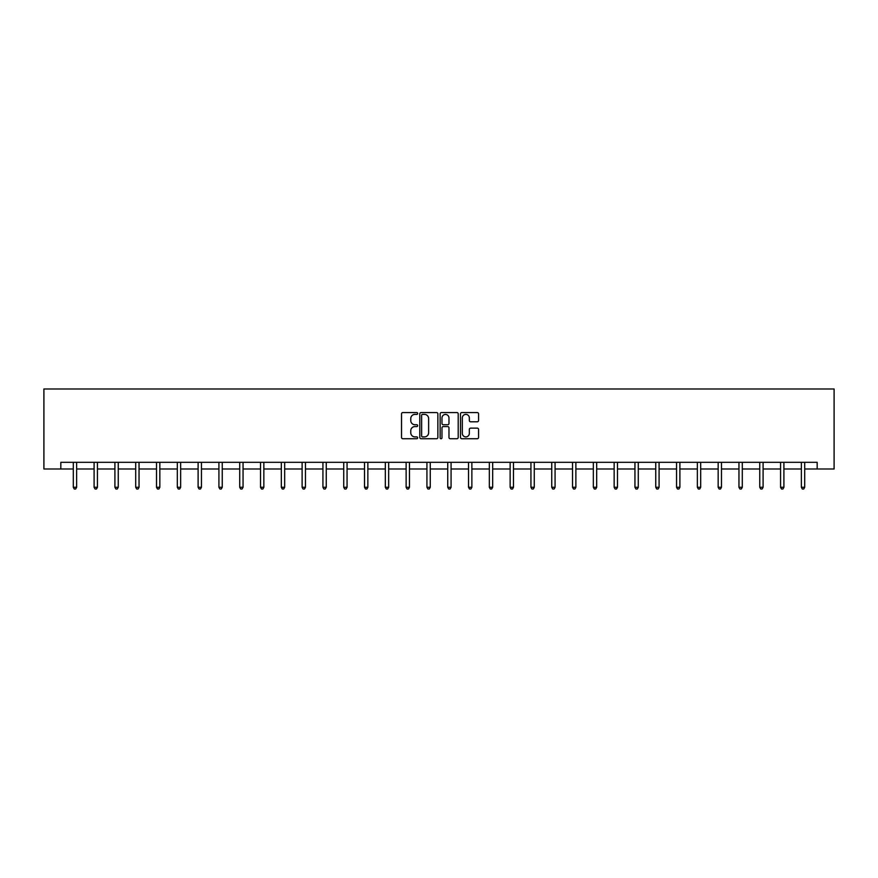 <?xml version="1.0" encoding="UTF-8"?>
<svg xmlns="http://www.w3.org/2000/svg" width="878" height="878" viewBox="0 0 878 878"><rect width="100%" height="100%" fill="white"/><g stroke="black" fill="none" stroke-linecap="round" stroke-linejoin="round"><path stroke-width="1.32" d="M417.665 413.483A0.911 0.911 0 0 0 416.754 412.561L402.837 412.561A1.306 1.306 0 0 0 401.531 413.867L401.531 437.431A1.306 1.306 0 0 0 402.837 438.737L416.754 438.737A0.911 0.911 0 0 0 417.665 437.826A0.911 0.911 0 0 0 416.754 436.904L414.954 436.904A4.192 4.192 0 0 1 410.761 432.722L410.761 430.758A4.192 4.192 0 0 1 414.954 426.565L416.754 426.565A0.911 0.911 0 0 0 417.665 425.654A0.911 0.911 0 0 0 416.754 424.732L414.954 424.732A4.192 4.192 0 0 1 410.761 420.551L410.761 418.586A4.192 4.192 0 0 1 414.954 414.394L416.754 414.394A0.911 0.911 0 0 0 417.665 413.483M477.248 421.791A1.306 1.306 0 0 0 478.565 420.485L478.565 413.867A1.306 1.306 0 0 0 477.248 412.561L461.806 412.561A1.306 1.306 0 0 0 460.5 413.867L460.5 437.431A1.306 1.306 0 0 0 461.806 438.737L477.248 438.737A1.306 1.306 0 0 0 478.565 437.431L478.565 429.452A1.306 1.306 0 0 0 477.248 428.135L470.641 428.135A1.306 1.306 0 0 0 469.335 429.452L469.335 433.403A3.501 3.501 0 0 1 465.834 436.904A3.501 3.501 0 0 1 462.333 433.403L462.333 417.895A3.501 3.501 0 0 1 465.834 414.394A3.501 3.501 0 0 1 469.335 417.895L469.335 420.485A1.306 1.306 0 0 0 470.641 421.791L477.248 421.791M60.834 468.995L60.834 462.322L817.166 462.322L817.166 468.995L834.1 468.995L834.1 388.987L43.9 388.987L43.9 468.995L73.302 468.995M437.859 413.867A1.306 1.306 0 0 0 436.542 412.561L421.1 412.561A1.306 1.306 0 0 0 419.794 413.867L419.794 437.431A1.306 1.306 0 0 0 421.1 438.737L436.542 438.737A1.306 1.306 0 0 0 437.859 437.431L437.859 413.867M441.458 412.561L456.9 412.561A1.306 1.306 0 0 1 458.206 413.867L458.206 437.431A1.306 1.306 0 0 1 456.9 438.737L450.293 438.737A1.306 1.306 0 0 1 448.976 437.431L448.976 427.882A1.306 1.306 0 0 0 447.67 426.565L443.291 426.565A1.306 1.306 0 0 0 441.974 427.882L441.974 437.826A0.911 0.911 0 0 1 441.063 438.737A0.911 0.911 0 0 1 440.141 437.826L440.141 413.867A1.306 1.306 0 0 1 441.458 412.561M76.638 468.995L94.1 468.995M97.436 468.995L114.908 468.995M118.245 468.995L135.706 468.995M139.042 468.995L156.514 468.995M159.84 468.995L177.312 468.995M180.648 468.995L198.11 468.995M201.446 468.995L218.918 468.995M222.244 468.995L239.716 468.995M243.052 468.995L260.514 468.995M263.85 468.995L281.322 468.995M284.659 468.995L302.12 468.995M305.456 468.995L322.928 468.995M326.254 468.995L343.726 468.995M347.062 468.995L364.524 468.995M367.86 468.995L385.332 468.995M388.658 468.995L406.13 468.995M409.466 468.995L426.927 468.995M430.264 468.995L447.736 468.995M451.072 468.995L468.534 468.995M471.87 468.995L489.342 468.995M492.668 468.995L510.14 468.995M513.476 468.995L530.938 468.995M534.274 468.995L551.746 468.995M555.072 468.995L572.544 468.995M575.88 468.995L593.341 468.995M596.678 468.995L614.15 468.995M617.486 468.995L634.948 468.995M638.284 468.995L655.756 468.995M659.082 468.995L676.554 468.995M679.89 468.995L697.351 468.995M700.688 468.995L718.16 468.995M721.486 468.995L738.958 468.995M742.294 468.995L759.755 468.995M763.092 468.995L780.564 468.995M783.9 468.995L801.362 468.995M804.698 468.995L817.166 468.995M422.537 414.394A0.911 0.911 0 0 0 421.627 415.316L421.627 435.993A0.911 0.911 0 0 0 422.537 436.904L424.436 436.904A4.192 4.192 0 0 0 428.629 432.722L428.629 418.586A4.192 4.192 0 0 0 424.436 414.394L422.537 414.394M448.976 417.961A3.501 3.501 0 0 0 445.475 414.46A3.501 3.501 0 0 0 441.974 417.961L441.974 423.426A1.306 1.306 0 0 0 443.291 424.732L447.67 424.732A1.306 1.306 0 0 0 448.976 423.426L448.976 417.961M76.814 462.322L76.737 462.519A1.328 1.328 0 0 0 76.638 463.013L76.638 487.279L73.302 487.279L73.302 463.013A1.328 1.328 0 0 0 73.203 462.519L73.126 462.322M76.638 487.279L75.64 489.013L74.301 489.013L73.302 487.279M97.612 462.322L97.535 462.519A1.328 1.328 0 0 0 97.436 463.013L97.436 487.279L94.1 487.279L94.1 463.013A1.328 1.328 0 0 0 94.012 462.519L93.924 462.322M97.436 487.279L96.437 489.013L95.109 489.013L94.1 487.279M118.409 462.322L118.332 462.519A1.328 1.328 0 0 0 118.245 463.013L118.245 487.279L114.908 487.279L114.908 463.013A1.328 1.328 0 0 0 114.809 462.519L114.733 462.322M118.245 487.279L117.235 489.013L115.907 489.013L114.908 487.279M139.218 462.322L139.141 462.519A1.328 1.328 0 0 0 139.042 463.013L139.042 487.279L135.706 487.279L135.706 463.013A1.328 1.328 0 0 0 135.607 462.519L135.53 462.322M139.042 487.279L138.044 489.013L136.705 489.013L135.706 487.279M160.016 462.322L159.939 462.519A1.328 1.328 0 0 0 159.84 463.013L159.84 487.279L156.514 487.279L156.514 463.013A1.328 1.328 0 0 0 156.416 462.519L156.339 462.322M159.84 487.279L158.841 489.013L157.513 489.013L156.514 487.279M180.824 462.322L180.736 462.519A1.328 1.328 0 0 0 180.648 463.013L180.648 487.279L177.312 487.279L177.312 463.013A1.328 1.328 0 0 0 177.213 462.519L177.136 462.322M180.648 487.279L179.65 489.013L178.311 489.013L177.312 487.279M201.622 462.322L201.545 462.519A1.328 1.328 0 0 0 201.446 463.013L201.446 487.279L198.11 487.279L198.11 463.013A1.328 1.328 0 0 0 198.022 462.519L197.934 462.322M201.446 487.279L200.447 489.013L199.108 489.013L198.11 487.279M222.419 462.322L222.343 462.519A1.328 1.328 0 0 0 222.244 463.013L222.244 487.279L218.918 487.279L218.918 463.013A1.328 1.328 0 0 0 218.82 462.519L218.743 462.322M222.244 487.279L221.245 489.013L219.917 489.013L218.918 487.279M243.228 462.322L243.151 462.519A1.328 1.328 0 0 0 243.052 463.013L243.052 487.279L239.716 487.279L239.716 463.013A1.328 1.328 0 0 0 239.617 462.519L239.54 462.322M243.052 487.279L242.054 489.013L240.715 489.013L239.716 487.279M264.026 462.322L263.949 462.519A1.328 1.328 0 0 0 263.85 463.013L263.85 487.279L260.514 487.279L260.514 463.013A1.328 1.328 0 0 0 260.426 462.519L260.338 462.322M263.85 487.279L262.851 489.013L261.523 489.013L260.514 487.279M284.834 462.322L284.746 462.519A1.328 1.328 0 0 0 284.659 463.013L284.659 487.279L281.322 487.279L281.322 463.013A1.328 1.328 0 0 0 281.223 462.519L281.147 462.322M284.659 487.279L283.649 489.013L282.321 489.013L281.322 487.279M305.632 462.322L305.555 462.519A1.328 1.328 0 0 0 305.456 463.013L305.456 487.279L302.12 487.279L302.12 463.013A1.328 1.328 0 0 0 302.021 462.519L301.944 462.322M305.456 487.279L304.457 489.013L303.119 489.013L302.12 487.279M326.429 462.322L326.353 462.519A1.328 1.328 0 0 0 326.254 463.013L326.254 487.279L322.928 487.279L322.928 463.013A1.328 1.328 0 0 0 322.83 462.519L322.753 462.322M326.254 487.279L325.255 489.013L323.927 489.013L322.928 487.279M347.238 462.322L347.15 462.519A1.328 1.328 0 0 0 347.062 463.013L347.062 487.279L343.726 487.279L343.726 463.013A1.328 1.328 0 0 0 343.627 462.519L343.55 462.322M347.062 487.279L346.064 489.013L344.725 489.013L343.726 487.279M368.036 462.322L367.959 462.519A1.328 1.328 0 0 0 367.86 463.013L367.86 487.279L364.524 487.279L364.524 463.013A1.328 1.328 0 0 0 364.436 462.519L364.348 462.322M367.86 487.279L366.861 489.013L365.522 489.013L364.524 487.279M388.833 462.322L388.756 462.519A1.328 1.328 0 0 0 388.658 463.013L388.658 487.279L385.332 487.279L385.332 463.013A1.328 1.328 0 0 0 385.233 462.519L385.157 462.322M388.658 487.279L387.659 489.013L386.331 489.013L385.332 487.279M409.642 462.322L409.565 462.519A1.328 1.328 0 0 0 409.466 463.013L409.466 487.279L406.13 487.279L406.13 463.013A1.328 1.328 0 0 0 406.031 462.519L405.954 462.322M409.466 487.279L408.468 489.013L407.129 489.013L406.13 487.279M430.439 462.322L430.363 462.519A1.328 1.328 0 0 0 430.264 463.013L430.264 487.279L426.927 487.279L426.927 463.013A1.328 1.328 0 0 0 426.84 462.519L426.752 462.322M430.264 487.279L429.265 489.013L427.937 489.013L426.927 487.279M451.248 462.322L451.16 462.519A1.328 1.328 0 0 0 451.072 463.013L451.072 487.279L447.736 487.279L447.736 463.013A1.328 1.328 0 0 0 447.637 462.519L447.56 462.322M451.072 487.279L450.063 489.013L448.735 489.013L447.736 487.279M472.046 462.322L471.969 462.519A1.328 1.328 0 0 0 471.87 463.013L471.87 487.279L468.534 487.279L468.534 463.013A1.328 1.328 0 0 0 468.435 462.519L468.358 462.322M471.87 487.279L470.871 489.013L469.532 489.013L468.534 487.279M492.843 462.322L492.767 462.519A1.328 1.328 0 0 0 492.668 463.013L492.668 487.279L489.342 487.279L489.342 463.013A1.328 1.328 0 0 0 489.244 462.519L489.167 462.322M492.668 487.279L491.669 489.013L490.341 489.013L489.342 487.279M513.652 462.322L513.564 462.519A1.328 1.328 0 0 0 513.476 463.013L513.476 487.279L510.14 487.279L510.14 463.013A1.328 1.328 0 0 0 510.041 462.519L509.964 462.322M513.476 487.279L512.478 489.013L511.139 489.013L510.14 487.279M534.45 462.322L534.373 462.519A1.328 1.328 0 0 0 534.274 463.013L534.274 487.279L530.938 487.279L530.938 463.013A1.328 1.328 0 0 0 530.85 462.519L530.762 462.322M534.274 487.279L533.275 489.013L531.936 489.013L530.938 487.279M555.247 462.322L555.17 462.519A1.328 1.328 0 0 0 555.072 463.013L555.072 487.279L551.746 487.279L551.746 463.013A1.328 1.328 0 0 0 551.647 462.519L551.571 462.322M555.072 487.279L554.073 489.013L552.745 489.013L551.746 487.279M576.056 462.322L575.979 462.519A1.328 1.328 0 0 0 575.88 463.013L575.88 487.279L572.544 487.279L572.544 463.013A1.328 1.328 0 0 0 572.445 462.519L572.368 462.322M575.88 487.279L574.881 489.013L573.543 489.013L572.544 487.279M596.853 462.322L596.777 462.519A1.328 1.328 0 0 0 596.678 463.013L596.678 487.279L593.341 487.279L593.341 463.013A1.328 1.328 0 0 0 593.254 462.519L593.166 462.322M596.678 487.279L595.679 489.013L594.351 489.013L593.341 487.279M617.662 462.322L617.574 462.519A1.328 1.328 0 0 0 617.486 463.013L617.486 487.279L614.15 487.279L614.15 463.013A1.328 1.328 0 0 0 614.051 462.519L613.974 462.322M617.486 487.279L616.477 489.013L615.149 489.013L614.15 487.279M638.46 462.322L638.383 462.519A1.328 1.328 0 0 0 638.284 463.013L638.284 487.279L634.948 487.279L634.948 463.013A1.328 1.328 0 0 0 634.849 462.519L634.772 462.322M638.284 487.279L637.285 489.013L635.946 489.013L634.948 487.279M659.257 462.322L659.18 462.519A1.328 1.328 0 0 0 659.082 463.013L659.082 487.279L655.756 487.279L655.756 463.013A1.328 1.328 0 0 0 655.657 462.519L655.581 462.322M659.082 487.279L658.083 489.013L656.755 489.013L655.756 487.279M680.066 462.322L679.978 462.519A1.328 1.328 0 0 0 679.89 463.013L679.89 487.279L676.554 487.279L676.554 463.013A1.328 1.328 0 0 0 676.455 462.519L676.378 462.322M679.89 487.279L678.892 489.013L677.553 489.013L676.554 487.279M700.863 462.322L700.787 462.519A1.328 1.328 0 0 0 700.688 463.013L700.688 487.279L697.351 487.279L697.351 463.013A1.328 1.328 0 0 0 697.264 462.519L697.176 462.322M700.688 487.279L699.689 489.013L698.35 489.013L697.351 487.279M721.661 462.322L721.584 462.519A1.328 1.328 0 0 0 721.486 463.013L721.486 487.279L718.16 487.279L718.16 463.013A1.328 1.328 0 0 0 718.061 462.519L717.985 462.322M721.486 487.279L720.487 489.013L719.159 489.013L718.16 487.279M742.47 462.322L742.393 462.519A1.328 1.328 0 0 0 742.294 463.013L742.294 487.279L738.958 487.279L738.958 463.013A1.328 1.328 0 0 0 738.859 462.519L738.782 462.322M742.294 487.279L741.295 489.013L739.956 489.013L738.958 487.279M763.267 462.322L763.191 462.519A1.328 1.328 0 0 0 763.092 463.013L763.092 487.279L759.755 487.279L759.755 463.013A1.328 1.328 0 0 0 759.668 462.519L759.591 462.322M763.092 487.279L762.093 489.013L760.765 489.013L759.755 487.279M784.076 462.322L783.988 462.519A1.328 1.328 0 0 0 783.9 463.013L783.9 487.279L780.564 487.279L780.564 463.013A1.328 1.328 0 0 0 780.465 462.519L780.388 462.322M783.9 487.279L782.891 489.013L781.563 489.013L780.564 487.279M804.874 462.322L804.797 462.519A1.328 1.328 0 0 0 804.698 463.013L804.698 487.279L801.362 487.279L801.362 463.013A1.328 1.328 0 0 0 801.263 462.519L801.186 462.322M804.698 487.279L803.699 489.013L802.36 489.013L801.362 487.279"/></g></svg>
